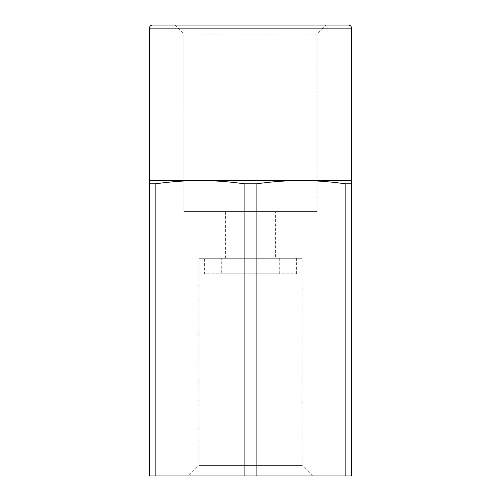 <?xml version="1.0" encoding="UTF-8"?>
<svg xmlns="http://www.w3.org/2000/svg" width="501" height="501" viewBox="0 0 501 501"><rect width="100%" height="100%" fill="white"/><g stroke="black" fill="none" stroke-linecap="round" stroke-linejoin="round"><path stroke-width="0.38" stroke-dasharray="2.5 1.88" d="M204.633 258.272L296.367 258.272L204.633 258.272L204.633 273.822L296.367 273.822L204.633 273.822M198.828 258.272L302.172 258.272L198.828 258.272L198.828 465.429L302.172 465.429L198.828 465.429L188.307 475.95L312.693 475.95L188.307 475.95M275.375 258.272L225.625 258.272L275.375 258.272L275.375 211.629L225.625 211.629L275.375 211.629M221.736 258.272L279.264 258.272L221.736 258.272L221.736 273.822L279.264 273.822L221.736 273.822M225.625 258.272L225.625 211.629M155.824 183.779L155.824 475.95L149.436 475.95L149.436 180.535L199.968 180.535C185.251 180.592 170.54 181.675 155.824 183.779L149.436 183.779M256.888 475.95L351.564 475.95L351.564 183.779L345.176 183.779C330.46 181.675 315.749 180.592 301.032 180.535L199.968 180.535C214.685 180.592 229.395 181.675 244.112 183.779L256.888 183.779L256.888 475.95L244.112 475.95L244.112 183.779M345.176 475.95L345.176 183.779M351.564 183.779L351.564 180.535L301.032 180.535C286.315 180.592 271.605 181.675 256.888 183.779M155.824 475.95L244.112 475.95M348.452 25.05L152.548 25.05M174.874 25.05L326.126 25.05L174.874 25.05L183.905 34.081L317.095 34.081L183.905 34.081L183.905 211.629L317.095 211.629L183.905 211.629M351.564 28.162L149.436 28.162M302.172 258.272L302.172 465.429L312.693 475.95M317.095 211.629L317.095 34.081L326.126 25.05M296.367 273.822L296.367 258.272M279.264 273.822L279.264 258.272"/><path stroke-width="0.75" d="M244.112 475.95L244.112 183.779L256.888 183.779C271.605 181.675 286.315 180.592 301.032 180.535C315.749 180.592 330.46 181.675 345.176 183.779L345.176 475.95L149.436 475.95L149.436 183.779L155.824 183.779C170.54 181.675 185.251 180.592 199.968 180.535L351.564 180.535L351.564 28.162C351.395 26.29 350.362 25.25 348.452 25.05L152.548 25.05C150.657 25.232 149.617 26.271 149.436 28.162L351.564 28.162M155.824 475.95L155.824 183.779M345.176 183.779L351.564 183.779L351.564 180.535M345.176 475.95L351.564 475.95L351.564 183.779M149.436 183.779L149.436 180.535L199.968 180.535C214.685 180.592 229.395 181.675 244.112 183.779M256.888 475.95L256.888 183.779M149.436 180.535L149.436 28.162"/></g></svg>
